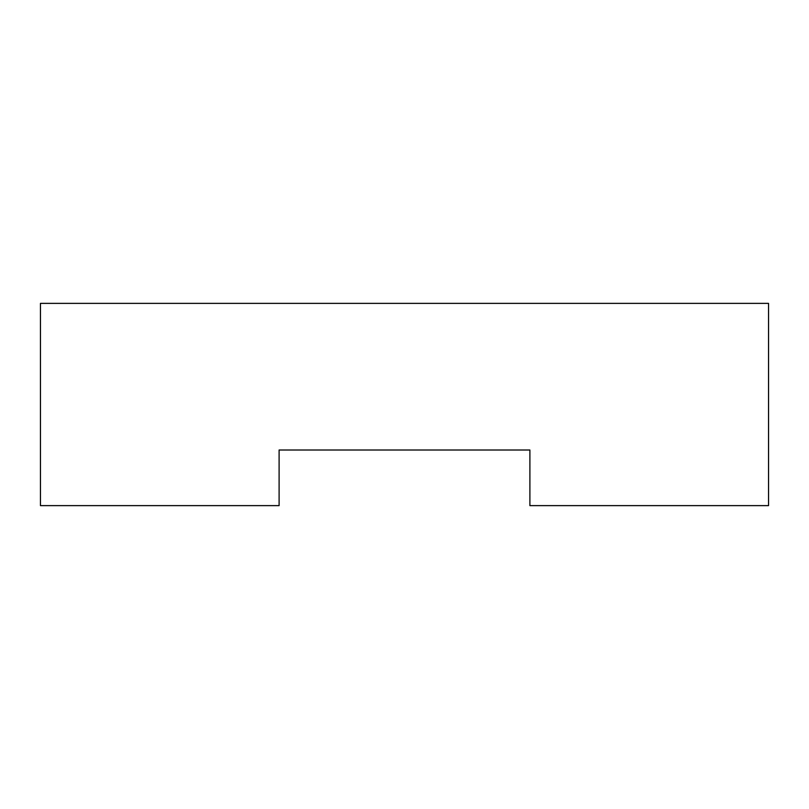 <?xml version="1.0" encoding="UTF-8"?>
<svg xmlns="http://www.w3.org/2000/svg" width="809" height="809" viewBox="0 0 809 809"><rect width="100%" height="100%" fill="white"/><g stroke="black" fill="none" stroke-linecap="round" stroke-linejoin="round"><path stroke-width="1.21" d="M529.895 450.006L529.895 505.625L768.55 505.625L768.55 303.375L40.45 303.375L40.45 505.625L279.105 505.625L279.105 450.006L529.895 450.006"/></g></svg>
